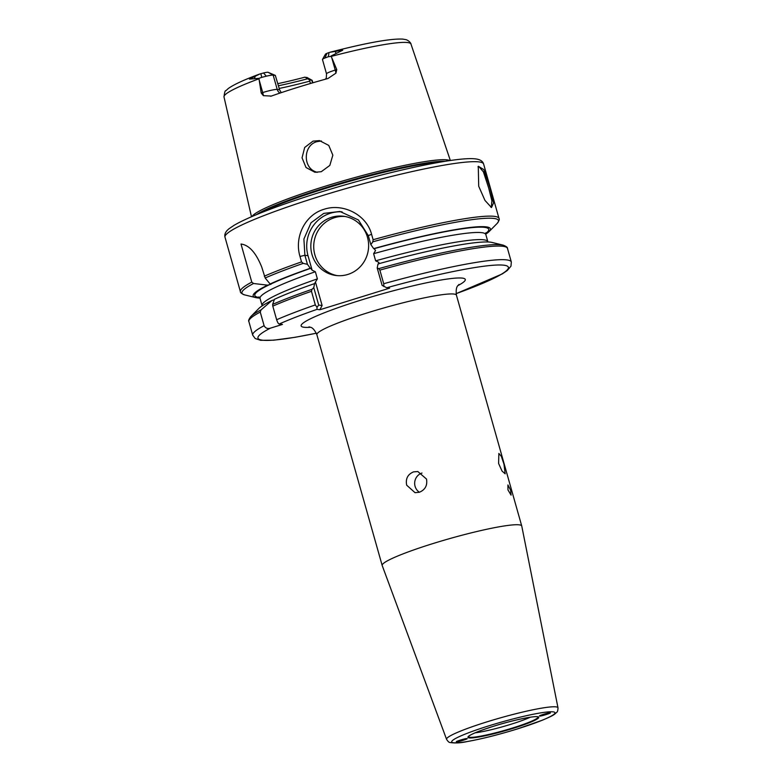 <?xml version="1.0" encoding="UTF-8"?>
<svg xmlns="http://www.w3.org/2000/svg" width="782" height="782" viewBox="0 0 782 782"><rect width="100%" height="100%" fill="white"/><g stroke="black" fill="none" stroke-linecap="round" stroke-linejoin="round"><path stroke-width="1.17" d="M489.991 187.739L493.569 202.978L491.487 207.533L484.967 200.417L478.701 186.224L478.281 166.292L483.814 169.567L489.991 187.739M490.803 207.162L491.35 207.132L491.878 200.788L488.691 187.993L483.393 171.845L478.721 166.38L477.978 166.869M475.143 732.812A33.861 3.499 164.2 0 0 510.705 724.347A33.861 3.499 164.2 0 0 530.245 717.221M422.006 473.042A10.665 10.313 -82.5 0 0 419.416 492.249M406.679 485.192C405.438 478.799 407.715 474.361 413.502 471.888L417.813 471.526L426.493 479.043C427.598 485.417 425.193 489.835 419.279 492.298L415.027 492.67L406.679 485.192M498.603 463.491L498.848 453.433L501.34 456.356L503.97 464.195L505.162 473.804L502.044 471.067L498.603 463.491M466.727 738.648C466.903 737.895 453.462 742.059 456.815 741.727C456.649 742.48 470.08 738.316 466.727 738.648L466.903 738.736M539.951 715.96C539.785 716.713 553.226 712.549 549.873 712.891C550.039 712.128 536.599 716.302 539.951 715.96L539.776 715.872M449.806 160.574A103.39 10.674 164.2 0 0 325.195 186.233A103.39 10.674 164.2 0 0 251.98 216.546M317.121 172.382L314.56 171.366C302.614 165.989 303.817 144.963 316.954 141.659L321.422 140.985M331.636 217.288A29.863 28.885 -82.5 0 0 310.904 248.344A29.863 28.885 -82.5 0 0 335.83 275.479A29.863 28.885 -82.5 0 0 347.814 274.453A29.863 28.885 -82.5 0 0 368.547 243.407A29.863 28.885 -82.5 0 0 343.621 216.262A29.863 28.885 -82.5 0 0 331.636 217.288M345.067 216.497A29.863 28.885 -82.5 0 0 334.54 217.67A29.863 28.885 -82.5 0 0 313.758 247.972A29.863 28.885 -82.5 0 0 337.286 275.635M433.717 543.334A72.521 7.488 -15.8 0 1 521.741 525.993A72.521 7.488 -15.8 0 1 521.76 526.051L557.996 707.827A57.897 5.973 -15.8 0 0 487.714 721.63A57.897 5.973 -15.8 0 0 446.581 739.352L382.202 565.542A72.521 7.488 -15.8 0 1 382.183 565.484A72.521 7.488 -15.8 0 1 433.717 543.334M507.968 489.913L507.909 484.948L510.656 490.265L511.066 495.133L507.968 489.913M321.265 171.708L314.911 172.265L306.036 167.524L302.048 157.837L304.687 147.466L313.005 141.141L319.457 140.594L328.772 145.423L332.839 155.168L329.818 165.422L321.265 171.708M325.517 79.187L326.329 77.741L326.514 73.831A12.287 1.271 -15.8 0 1 335.243 70.077L336.759 69.608L335.908 73.176L327.932 78.523A98.19 10.137 164.2 0 0 298.411 87.134A98.19 10.137 164.2 0 0 271.315 96.069L270.65 96.274M450.344 160.496L410.961 44.036A97.154 10.029 164.2 0 0 331.236 56.392L336.759 69.608M264.316 276.193A134.377 13.871 -15.8 0 1 301.529 261.892L299.995 256.447C294.14 237.327 304.843 214.737 324.198 209.234C343.23 202.909 366.592 214.835 371.567 234.258L373.112 239.712A134.377 13.871 -15.8 0 1 499.014 218.471L483.608 164.034A134.377 13.871 164.2 0 0 320.493 196.174A134.377 13.871 164.2 0 0 225.001 237.21L240.406 291.647A134.377 13.871 -15.8 0 1 251.784 282.126L253.563 283.495L267.639 285.166L271.071 284.208L270.122 283.993A123.273 12.727 -15.8 0 1 310.268 268.275L307.443 264.316L303.221 263.378A133.311 13.763 164.2 0 0 265.166 278.001L261.755 267.121C255.997 252.733 249.077 245.04 241.003 244.023L251.784 282.126M271.315 96.069L263.368 95.658L261.208 93.019L262.713 92.55A12.287 1.271 -15.8 0 1 277.219 89.422L273.172 75.131L275.323 75.414L279.565 89.734L281.266 92.647M310.454 83.488L309.789 81.133A72.521 7.488 -15.8 0 1 279.203 88.444M309.789 81.133L309.643 79.93L311.793 80.214A12.287 1.271 -15.8 0 1 312.096 80.302A12.287 1.271 -15.8 0 1 312.194 80.409L312.868 82.784M277.845 83.654A76.783 7.928 164.2 0 0 305.039 77.144L307.639 78.777A74.27 7.664 -15.8 0 1 278.441 85.756M275.323 75.414L268.06 72.276A8.015 0.831 164.2 0 0 263.554 72.961L259.712 74.036L249.468 79.119L258.93 78.347L261.765 77.359L260.846 73.664M307.639 78.777L309.643 79.93M312.546 82.882L311.793 80.214L305.039 77.144M259.947 298.079A123.273 12.727 -15.8 0 1 255.714 297.59A123.273 12.727 -15.8 0 1 267.639 285.166M274.277 299.76L271.97 300.483L261.041 309.897L260.25 312.067L264.101 325.674C265.479 328.215 267.6 329.036 270.445 328.147L282.449 324.432L279.203 324.002C278.431 323.914 277.581 322.487 276.642 319.74L272.791 306.124L272.635 304.403L274.453 299.301A123.273 12.727 -15.8 0 1 314.599 283.592L315.469 282.028L322.116 305.508L319.867 309.76L389.632 288.138L386.728 287.756L382.134 285.41L377.198 267.982L378.781 268.627A133.311 13.763 -15.8 0 1 503.188 245.147L492.171 242.469A123.273 12.727 -15.8 0 0 378.019 263.935L377.198 267.982M489.092 231.56L497.069 223.505A133.311 13.763 164.2 0 0 372.818 241.814L370.863 244.658L373.688 248.627A123.273 12.727 -15.8 0 1 489.092 231.56A123.273 12.727 -15.8 0 1 485.739 234.18M373.688 248.627L374.128 248.686A121.581 12.551 -15.8 0 1 485.71 233.486M270.709 284.071A121.581 12.551 -15.8 0 1 310.708 268.334L310.268 268.275M260.25 312.067A134.377 13.871 164.2 0 0 248.881 321.588C248.187 320.903 248.832 319.232 250.827 316.554L258.803 308.499A123.273 12.727 -15.8 0 1 271.97 300.483M379.866 270.122L383.718 283.729A134.377 13.871 -15.8 0 1 511.33 262.019L507.479 248.412A134.377 13.871 164.2 0 0 379.866 270.122L378.781 268.627M319.867 309.76L316.964 309.379A130.115 13.431 164.2 0 0 279.203 324.002M310.708 268.334L312.116 270.201L315.361 271.735L317.384 278.881L315.469 282.028M378.468 263.993L378.889 262.381L375.643 260.836L373.62 253.691L375.536 250.543L374.128 248.686M324.872 58.024L328.332 56.734L329.046 52.531L326.993 53.313A8.015 0.831 -15.8 0 0 325.439 54.202L322.497 59.393A12.287 1.271 -15.8 0 1 324.872 58.024L326.993 53.313M268.06 72.276L273.172 75.131A12.287 1.271 164.2 0 0 266.281 76.186L261.765 77.359M258.93 78.347L261.208 93.019M306.671 77.359A8.015 0.831 -15.8 0 1 306.867 77.418L312.096 80.302M270.122 283.993L265.166 278.001M272.635 304.403A133.311 13.763 -15.8 0 1 311.989 289.33L313.778 287.629L314.599 283.592M276.642 319.74A134.377 13.871 -15.8 0 1 315.322 304.931L311.471 291.315A134.377 13.871 164.2 0 0 272.791 306.124M342.066 211.834A34.125 33.01 -82.5 0 0 308.02 255.694L312.116 270.201M370.863 244.658L368.312 235.636L358.43 219.967L339.906 211.472L323.768 213.388L311.021 222.772L303.905 239.038L304.892 255.284L307.443 264.316M313.778 287.629L318.714 305.058L322.116 305.508M331.236 56.392L328.332 56.734M326.514 73.831L322.477 59.54A12.287 1.271 -15.8 0 1 322.497 59.393M331.03 56.011L342.721 50.214L329.877 52.277C366.211 42.902 390.492 38.504 402.71 39.1L405.819 39.618C409.7 40.703 411.361 44.232 410.961 44.036M315.322 304.931L317.003 307.336L316.964 309.379M318.714 305.058L317.003 307.336M311.989 289.33L311.471 291.315M383.913 286.603L383.718 283.729M372.818 241.814L373.112 239.712M301.529 261.892L303.221 263.378M512.308 728.091A36.08 3.724 164.2 0 0 537.83 716.889L537.83 716.889C536.1 715.452 513.432 719.948 494.097 726.087A36.813 3.802 -15.8 0 1 537.547 716.703A36.813 3.802 -15.8 0 1 512.601 728.531A36.813 3.802 -15.8 0 1 469.132 737.905A36.813 3.802 -15.8 0 1 494.077 726.087C478.975 730.926 470.441 734.406 468.506 736.507A36.08 3.724 164.2 0 0 512.308 728.091M445.144 161.287A102.98 10.625 164.2 0 0 325.703 187.7A102.98 10.625 164.2 0 0 256.33 214.718M440.833 162.001A102.901 10.616 164.2 0 0 325.908 188.335A102.901 10.616 164.2 0 0 260.377 213.066M489.845 725.53A53.645 5.533 -15.8 0 1 553.187 711.864A53.645 5.533 -15.8 0 1 516.843 729.088A53.645 5.533 -15.8 0 1 453.492 742.753A53.645 5.533 -15.8 0 1 489.845 725.53M382.183 565.484L316.876 334.686A72.521 7.488 -15.8 0 1 368.41 312.536A72.521 7.488 -15.8 0 1 456.434 295.195C455.232 285.147 459.014 285.391 458.975 284.394M310.532 327.277A85.316 8.807 -15.8 0 1 361.724 299.868A85.316 8.807 -15.8 0 1 445.779 279.262A85.316 8.807 -15.8 0 1 457.959 285.567M279.966 93.087A6.403 6.188 97.5 0 1 277.219 89.422L279.565 89.734M259.604 297.473A121.581 12.551 -15.8 0 1 269.839 284.492M253.563 283.495A133.311 13.763 164.2 0 0 244.698 294.912C241.599 293.68 240.172 292.595 240.406 291.647M250.827 316.554A133.311 13.763 -15.8 0 1 261.041 309.897M316.348 333.22L295.234 337.277L273.729 340.19L260.611 340.307L255.196 338.528L252.733 335.195A134.377 13.871 -15.8 0 1 264.101 325.674M456.102 293.641A130.115 13.431 164.2 0 0 502.973 265.108A130.115 13.431 164.2 0 0 386.728 287.756M270.445 328.147A130.115 13.431 164.2 0 0 316.339 333.191M262.146 305.879L262.078 305.547A117.31 12.111 -15.8 0 1 317.384 278.881M315.361 271.735A117.31 12.111 164.2 0 0 260.054 298.401L262.078 305.547M375.643 260.836A117.31 12.111 -15.8 0 1 487.841 241.658L485.817 234.512A117.31 12.111 164.2 0 0 373.62 253.691M266.281 76.186L263.554 72.961M263.368 95.658A6.403 1.486 72.8 0 0 262.713 92.55L259.135 79.901M258.959 78.796A97.154 10.029 164.2 0 0 224.004 96.948L251.481 216.77M308.02 255.694L304.892 255.284L299.995 256.447M335.908 73.176A6.403 1.486 -107.2 0 0 335.243 70.077L331.666 57.428M255.323 76.03L254.541 78.249M335.019 51.329L335.996 53.01M368.312 235.636L371.567 234.258M225.001 237.21C224.248 234.268 225.627 231.413 229.126 228.667L234.141 225.275C239.888 221.893 248.158 218.012 258.979 213.633C275.763 206.859 296.202 199.723 320.307 192.235C357.198 180.886 391.626 171.893 423.59 165.266C449.933 159.958 467.265 157.837 475.564 158.902C480.07 159.44 482.748 161.151 483.608 164.034M446.581 739.352C447.978 741.502 449.112 742.548 449.982 742.499C455.056 743.291 460.754 742.998 467.069 741.59C481.517 739.01 498.134 734.836 516.941 729.078L542.434 720.183C553.744 715.325 553.9 714.924 556.725 712.314C557.498 711.913 557.928 710.418 557.996 707.827M521.741 525.993L456.434 295.195M316.876 334.686C312.634 325.507 309.535 327.687 309.046 326.817M255.714 297.59L244.698 294.912M252.733 335.195L248.881 321.588M259.712 74.036C244.326 79.705 233.857 84.524 228.315 88.503L225.832 90.741C225.138 90.341 224.522 92.403 224.004 96.948M507.479 248.412C507.723 247.464 506.286 246.379 503.188 245.147M497.069 223.505C499.063 220.827 499.708 219.155 499.014 218.471M456.111 293.67L502.191 273.964L507.215 270.572L510.969 266.173L511.33 262.019M258.979 296.896L260.054 298.401M485.935 232.674L485.817 234.512"/></g></svg>
